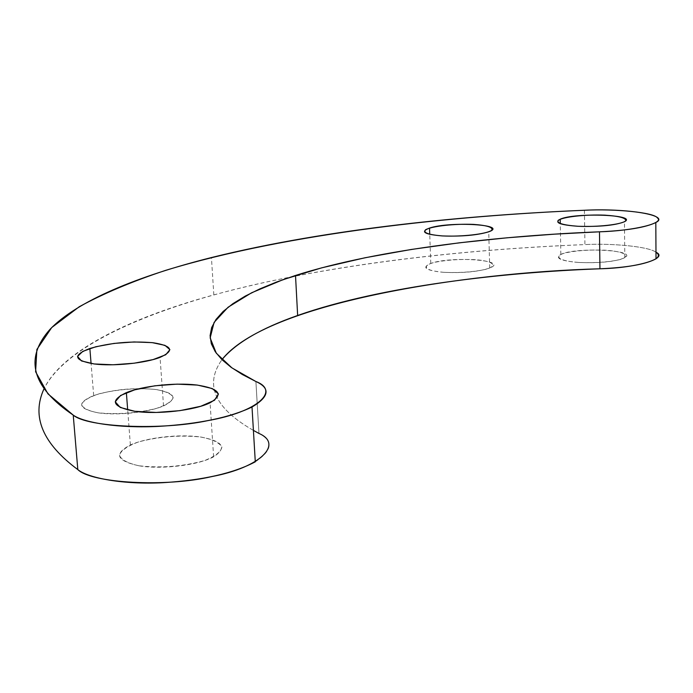 <?xml version="1.0" encoding="UTF-8"?>
<svg xmlns="http://www.w3.org/2000/svg" width="693" height="693" viewBox="0 0 693 693"><rect width="100%" height="100%" fill="white"/><g stroke="black" fill="none" stroke-linecap="round" stroke-linejoin="round"><path stroke-width="0.52" stroke-dasharray="3.46 2.6" d="M138.929 465.774C161.322 469.733 198.553 465.202 213.617 456.808C227.495 447.617 222.929 440.982 199.913 436.902C178.37 433.948 146.734 437.578 130.379 444.975C113.565 453.837 116.415 460.767 138.929 465.774C161.131 468.251 182.952 466.536 204.392 460.628C215.254 456.323 221.084 451.801 221.89 447.054C219.386 442.645 212.439 439.31 201.039 437.058C180.007 434.901 159.208 436.512 138.643 441.9C127.651 445.902 121.249 450.285 119.421 455.058C120.954 459.65 127.46 463.219 138.929 465.774M98.103 412.82C116.978 415.731 148.752 412.352 163.539 405.942C178.032 398.596 175.719 393.139 156.575 389.587C134.563 387.326 113.6 389.31 93.676 395.538C76.308 402.945 77.781 408.705 98.103 412.82C117.593 414.683 137.075 413.201 156.566 408.368C166.563 404.877 172.133 401.221 173.276 397.401C171.431 393.867 165.532 391.216 155.57 389.449C136.98 387.811 118.312 389.215 99.567 393.667C89.484 396.95 83.472 400.511 81.523 404.348C82.58 408.012 88.106 410.836 98.103 412.82M443.615 272.314C463.011 273.207 478.387 271.777 489.734 268.026C510.143 260.144 451.048 255.83 430.769 263.435C421.24 267.507 425.519 270.461 443.615 272.314C459.494 273.007 473.544 272.011 485.784 269.317C498.683 265.601 492.94 260.958 474.783 259.632C459.511 259.017 445.885 259.979 433.913 262.517C420.842 266.051 425.086 270.816 443.615 272.314M578.664 262.456C600.199 263.288 615.583 261.703 624.8 257.709C638.877 249.922 575.285 246.873 560.845 254.418C554.608 258.177 560.55 260.854 578.664 262.456C595.07 263.097 608.948 262.119 620.278 259.503C631.886 255.899 624.176 251.438 605.197 250.19C589.431 249.619 575.978 250.563 564.838 253.032C552.988 256.453 559.234 261.044 578.664 262.456M253.413 430.388C214.639 408.272 204.149 384.702 221.959 359.667C204.149 384.702 214.639 408.272 253.413 430.388M255.899 381.514L258.974 433.454L255.899 381.514M255.293 461.815C272.401 450.424 273.622 440.973 258.974 433.454M584.416 210.265L584.927 244.586C470.798 249.133 330.674 263.045 213.834 294.897C128.396 318.165 61.72 351.585 43.971 388.886C65.714 344.889 154.019 307.008 260.429 283.324C367.688 259.65 485.005 248.666 584.927 244.586L584.416 210.265M655.985 252.261C649.358 246.682 612.534 243.104 584.927 244.586C612.534 243.104 649.358 246.682 655.985 252.261M130.379 444.975L127.694 409.979M213.617 456.808L210.074 402.78M93.676 395.538L91.078 363.522M163.539 405.942L160.048 357.38M430.769 263.435L429.747 234.373M489.734 268.026L488.738 231.817M560.845 254.418L560.282 223.692M624.8 257.709L624.454 221.751M213.834 294.897L211.434 257.553"/><path stroke-width="1.04" d="M134.797 411.296C112.179 406.93 109.364 400.71 126.369 392.645C142.888 385.897 174.757 382.449 196.422 384.97C219.56 388.496 224.116 394.438 210.074 402.78C194.846 410.412 157.32 414.717 134.797 411.296L120.21 407.441L115.255 401.775L120.556 395.495L134.711 389.83L154.834 385.81L177.131 384.13L197.557 385.1L212.318 388.574L218.477 393.962L214.483 400.277L200.753 406.263L179.877 410.654L156.194 412.456L134.797 411.296M94.161 363.955C73.753 360.386 72.323 355.223 89.856 348.475C109.944 342.766 131.055 340.852 153.179 342.749C172.401 345.824 174.688 350.701 160.048 357.38C145.123 363.236 113.124 366.458 94.161 363.955L81.523 360.958L77.555 356.453L82.753 351.386L95.807 346.751L114.059 343.416L134.07 341.952L152.165 342.628L164.969 345.357L169.906 349.662L165.748 354.747L153.014 359.606L134.13 363.21L113.011 364.778L94.161 363.955M442.385 235.932C424.22 234.39 419.932 231.765 429.521 228.075C449.913 221.145 509.26 224.636 488.738 231.817C477.33 235.239 461.876 236.616 442.385 235.932C428.404 234.754 422.799 232.692 425.571 229.755C431.973 226.1 454.92 223.579 473.743 224.402C487.647 225.45 493.589 227.451 491.588 230.388C485.94 234.139 461.815 236.885 442.385 235.932M578.092 226.282C559.901 224.965 553.932 222.609 560.204 219.205C574.722 212.37 638.6 214.7 624.454 221.751C615.185 225.381 599.731 226.888 578.092 226.282C563.314 225.173 556.661 223.207 558.134 220.383C562.985 216.857 585.204 214.388 604.764 215.151C619.403 216.129 626.377 218.044 625.675 220.868C621.63 224.48 598.319 227.165 578.092 226.282M258.974 433.454L253.413 430.388L258.974 433.454C283.368 443.884 260.889 467.307 211.954 476.559C165.809 487.456 91.519 483.229 77.815 469.594C42.602 443.451 31.324 416.545 43.971 388.886C31.324 416.545 42.602 443.451 77.815 469.594L73.233 415.098C31.731 387.066 24.021 358.437 50.113 329.218C77.2 301.022 137.483 276.109 211.434 257.553C329.036 228.335 469.767 215.047 584.416 210.265C626.212 208.056 671.049 215.168 655.812 222.531C645.703 227.469 626.922 230.57 599.48 231.817L599.956 268.789C464.223 272.384 265.93 303.213 221.959 359.667C235.663 343.113 260.889 328.378 297.644 315.48C381.921 285.897 503.828 272.34 599.956 268.789L599.48 231.817C502.884 235.585 380.379 248.458 295.513 275.459L276.75 281.964L259.91 288.86L245.218 296.11L232.9 303.673L223.111 311.478L215.999 319.456L211.642 327.555L210.092 335.689L211.33 343.789L215.306 351.793L221.907 359.624L231.003 367.221L242.394 374.532L255.899 381.514C270.599 388.184 269.308 396.682 252.009 407.034C230.05 417.481 199.082 423.925 159.104 426.36C118.919 428.499 83.636 422.73 73.233 415.098L77.815 469.594C88.219 478.153 123.311 484.797 163.193 482.683C202.867 480.249 233.567 473.293 255.293 461.815L252.009 407.034M599.956 268.789C627.278 267.585 645.963 264.25 656.02 258.801C659.13 256.401 659.121 254.227 655.985 252.261C668.91 258.047 637.932 267.922 599.956 268.789M599.48 231.817L554.261 234.173L507.25 237.786L459.251 242.827L411.365 249.454L364.96 257.779L321.673 267.844L283.281 279.574L251.559 292.801L228.101 307.216L214.085 322.41L210.152 337.915L216.32 353.239L231.947 367.896L255.899 381.514C280.388 390.739 257.614 411.928 208.255 420.547C161.703 430.639 86.911 427.269 73.233 415.098L47.956 393.858L35.603 371.751L36.885 349.437L51.715 327.564L79.219 306.765C103.266 293.598 132.06 281.471 165.584 270.374C289.154 232.701 454.01 215.696 584.416 210.265C615.263 208.628 654.175 212.491 657.388 217.905C664.89 223.111 634.034 230.786 599.48 231.817M127.694 409.979L126.369 392.645M91.078 363.522L89.856 348.475M429.747 234.373L429.521 228.075M560.282 223.692L560.204 219.205M297.644 315.48L295.513 275.459M656.02 258.801L655.812 222.531"/></g></svg>
